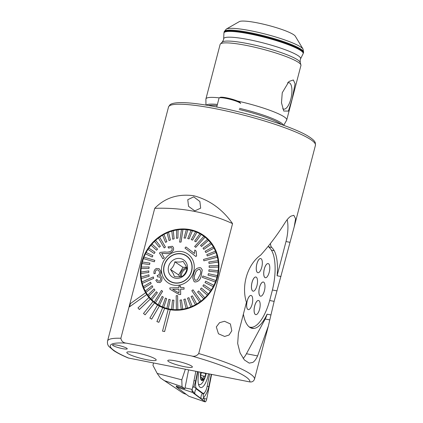 <?xml version="1.0" encoding="UTF-8"?>
<svg xmlns="http://www.w3.org/2000/svg" width="423" height="423" viewBox="0 0 423 423"><rect width="100%" height="100%" fill="white"/><g stroke="black" fill="none" stroke-linecap="round" stroke-linejoin="round"><path stroke-width="0.63" d="M282.723 108.695A13.51 5.15 101.1 0 0 283.124 108.96A13.51 5.15 101.1 0 0 290.844 98.971A13.51 5.15 101.1 0 0 288.296 82.612A13.51 5.15 101.1 0 0 287.529 82.808M282.247 92.769L288.983 81.459L293.34 79.963L295.069 83.796L292.066 99.368L288.391 111.085L283.743 111.038L281.491 102.8L282.247 92.769M226.279 29.081L239.339 21.605A29.229 4.278 14.6 0 1 257.247 22.847A29.229 4.278 14.6 0 1 295.286 36.177L303.042 49.073A40.106 5.869 14.6 0 0 250.85 30.784A40.106 5.869 14.6 0 0 226.279 29.081L224.238 31.64A40.994 6.001 14.6 0 1 250.014 32.634A40.994 6.001 14.6 0 1 303.577 52.309L303.042 49.073M237.488 101.039A41.75 6.112 14.6 0 1 286.736 119.968A41.75 6.112 14.6 0 1 286.641 120.195L283.706 125.33M205.953 105.078L205.895 99.162A41.75 6.112 14.6 0 1 205.927 98.919L220.124 44.415A41.75 6.112 14.6 0 1 220.399 43.95A41.75 6.112 14.6 0 1 246.376 45.43A41.75 6.112 14.6 0 1 300.917 64.925A41.75 6.112 14.6 0 1 300.933 65.465L286.736 119.968M184.386 366.693A12.716 1.861 14.6 0 1 167.857 360.449A12.716 1.861 14.6 0 1 175.767 360.898A12.716 1.861 14.6 0 1 192.375 366.836A12.716 1.861 14.6 0 1 184.386 366.693M231.799 330.812L230.387 323.944L224.491 321.279L219.563 322.675L216.317 326.921L218.448 333.779L224.639 336.459L229.044 335.021L231.799 330.812M164.595 331.547L170.273 309.731A41.75 38.112 123.9 0 1 169.237 309.541A41.75 38.112 123.9 0 1 168.211 309.324L162.527 331.14L164.621 331.563L170.3 309.747A41.75 38.112 123.9 0 0 215.254 283.664A41.75 38.112 123.9 0 0 202.971 234.939A41.75 38.112 123.9 0 0 190.086 229.62A41.75 38.112 123.9 0 0 148.616 247.497A41.75 38.112 123.9 0 0 145.612 292.732L130.411 303.603L129.581 306.791L146.728 294.524A41.75 38.112 123.9 0 0 148.938 297.491L137.967 307.923L139.373 309.509L150.318 299.061A41.75 38.112 123.9 0 0 152.962 301.62L143.497 313.501L145.11 314.823L154.569 302.937A41.75 38.112 123.9 0 0 156.383 304.237A41.75 38.112 123.9 0 0 157.562 304.999L149.874 318.107L151.677 319.138L159.392 306.051A41.75 38.112 123.9 0 0 162.691 307.6L156.901 321.586L158.858 322.315L164.679 308.341A41.184 37.594 123.9 0 1 164.674 308.335A41.75 38.112 123.9 0 0 168.206 309.335M156.875 321.57L158.831 322.3L164.679 308.341M164.653 308.319A41.75 38.112 123.9 0 1 162.696 307.595M149.848 318.085L151.651 319.122L159.392 306.051M159.365 306.035A41.75 38.112 123.9 0 1 157.562 304.999M145.11 314.823L154.569 302.937M154.543 302.916A41.75 38.112 123.9 0 1 152.936 301.599M139.347 309.493L150.318 299.061M150.292 299.045A41.75 38.112 123.9 0 1 148.912 297.475M129.581 306.791L146.728 294.524M146.702 294.503A41.75 38.112 123.9 0 1 145.586 292.716M120.883 338.257L154.723 208.333C164.859 197.89 177.808 193.676 193.57 195.696C209.401 199.846 222.398 209.147 232.56 223.608L198.72 353.533C196.806 356.013 194.331 356.8 191.291 355.896L126.414 343.164C123.22 342.841 121.375 341.208 120.883 338.257A75.913 11.109 -165.4 0 0 107.558 341.028C107.193 343.217 107.664 345.057 108.981 346.553L113.75 350.651C117.234 352.935 122.051 355.373 128.195 357.974L249.877 381.932C252.119 382.202 253.668 381.266 254.519 379.13L268.367 326.011L257.586 355.917C256.185 359.069 254.598 361.231 252.827 362.405L249.221 363.124L244.351 359.925L240.095 352.941L237.678 343.508L238.408 333.224L246.445 302.376C240.946 285.197 247.852 264.015 260.774 255.021C269.795 244.922 277.932 234.067 285.192 222.45C287.154 219.41 289.062 217.311 290.924 216.148L293.826 215.296L295.598 218.77L294.202 226.823L274.141 301.366L268.367 326.011M136.365 352.766A15.18 2.221 -165.4 0 0 126.821 352.401A15.18 2.221 -165.4 0 0 146.654 359.687A15.18 2.221 -165.4 0 0 156.203 360.052A15.18 2.221 -165.4 0 0 136.365 352.766A15.18 2.221 -165.4 0 0 126.821 352.401A15.18 2.221 -165.4 0 0 146.654 359.687A15.18 2.221 -165.4 0 0 156.203 360.052A15.18 2.221 -165.4 0 0 136.365 352.766M113.01 345.554A7.593 1.11 -165.4 0 0 121.068 348.335A7.593 1.11 -165.4 0 0 127.244 348.816A7.593 1.11 -165.4 0 0 126.784 348.256A7.593 1.11 -165.4 0 0 118.731 345.475A7.593 1.11 -165.4 0 0 112.55 344.988A7.593 1.11 -165.4 0 0 113.01 345.554M193.718 196.848L187.759 199.719L188.568 206.35L194.776 210.887L200.666 208.158L199.873 201.512L193.718 196.848M243.172 358.466A23.535 8.973 101.1 0 0 246.456 353.728L265.179 319.005A12.145 4.632 101.1 0 0 267.077 314.183A36.436 13.89 -78.9 0 1 253.937 328.433A42.131 16.063 -78.9 0 1 252.145 328.343A42.131 16.063 -78.9 0 1 243.389 314.109M270.984 314.95L267.077 314.183M270.456 243.463A9.11 3.474 101.1 0 0 271.767 247.466A42.131 16.063 -78.9 0 1 274.189 250.686A36.436 13.89 -78.9 0 1 277.091 275.759L286.006 241.538A23.535 8.973 101.1 0 0 287.175 219.659M277.091 275.759L280.988 276.526M232.56 223.608A197.377 180.172 -56.1 0 0 154.723 208.333M162.527 331.14L164.621 331.563M205.927 98.919A41.75 6.112 14.6 0 1 219.304 97.872M162.305 379.272L183.386 393.311L160.391 377.945L157.192 373.424L181.805 379.833L185.343 369.268M157.192 373.424L152.952 365.356L153.507 363.019M188.595 369.903L184.835 388.806L176.317 385.998M164.431 380.652L182.038 386.712L181.805 379.833M184.835 388.806L182.038 386.712M183.386 393.311L186.316 394.368M198.953 371.939A14.615 4.865 101.6 0 0 200.01 387.23A14.615 4.865 101.6 0 0 200.714 387.558A14.615 4.865 101.6 0 0 208.502 373.81M197.832 371.717L195.997 380.954A7.593 2.527 101.6 0 0 196.61 388.594L202.776 393.216A7.593 2.527 101.6 0 0 204.975 392.142A7.593 2.527 101.6 0 0 207.17 386.321L209.618 374.032M195.849 371.331L192.254 389.403A3.035 1.01 101.6 0 0 192.169 391.783A3.035 1.01 101.6 0 0 192.497 392.459L204.944 401.792A3.035 1.01 101.6 0 0 205.049 401.85A3.035 1.01 101.6 0 0 206.704 399.037L211.6 374.418M176.338 385.871L176.296 386.088A0.82 0.275 101.6 0 0 176.365 386.908L188.811 396.245A0.82 0.275 101.6 0 0 188.838 396.256A0.82 0.275 101.6 0 0 188.87 396.261M211.273 374.355L208.846 386.553C207.915 390.773 206.186 394.479 203.664 397.678L204.944 401.792L188.811 396.245M197.509 371.653L195.669 380.896L194.004 386.691L196.309 388.911L202.48 393.538L203.875 393.702C203.093 394.818 203.024 396.145 203.664 397.678C203.22 399.138 202.379 399.455 201.152 398.625L194.987 393.998L191.862 390.059M192.592 387.701L194.004 386.691M200.65 377.305L201.3 377.163L200.602 377.015M201.184 372.943L200.602 376.221C200.571 377.385 200.703 377.771 200.999 377.374C201.406 376.867 201.718 377.385 201.94 378.939L202.384 379.976L203.035 378.495C203.241 376.824 203.738 376.068 204.536 376.232L204.61 376.253M200.761 372.293A8.349 2.781 101.6 0 0 202.443 380.489A8.349 2.781 101.6 0 0 206.207 373.361M198.424 384.042A12.907 4.299 101.6 0 0 199.407 384.671A12.907 4.299 101.6 0 0 200.248 384.607A12.907 4.299 101.6 0 0 203.458 381.012A30.366 30.366 0 0 0 206.26 373.372M200.883 372.319A7.974 2.654 101.6 0 0 200.724 373.298A7.974 2.654 101.6 0 0 202.152 380.177A7.974 2.654 101.6 0 0 206.08 373.34M200.703 375.428L204.536 376.232C205.462 375.925 205.752 374.995 205.414 373.435L201.232 372.573M201.834 378.252L203.035 378.495M185.121 255.265A15.18 13.859 123.9 0 1 186.85 256.137M165.472 276.388A14.995 13.684 123.9 0 1 168.613 258.215A14.995 13.684 123.9 0 1 186.242 255.936A14.995 13.684 123.9 0 1 190.281 260.372A14.995 13.684 123.9 0 1 187.135 278.546A14.995 13.684 123.9 0 1 169.512 280.819A14.995 13.684 123.9 0 1 165.472 276.388M186.242 255.936L187.267 256.629A14.995 13.684 123.9 0 1 188.314 257.411M174.429 276.584C178.046 277.017 180.795 276.854 182.673 276.103C184.988 274.157 186.427 271.619 186.987 268.478L185.718 265.374L183.064 261.34C181.203 262.096 178.458 262.255 174.821 261.826C174.265 264.951 172.827 267.495 170.501 269.451L173.155 273.48L174.429 276.584M186.353 262.905A10.247 9.354 123.9 0 1 182.466 276.721A10.247 9.354 123.9 0 1 169.396 273.85A10.247 9.354 123.9 0 1 173.287 260.034A10.247 9.354 123.9 0 1 186.353 262.905M171.659 282.183A14.995 13.684 123.9 0 1 170.538 281.512L169.512 280.819M169.93 281.311A15.18 13.859 123.9 0 1 168.465 280.037M179.77 276.764L178.654 274.929L182.969 267.304L174.821 261.826M182.969 267.304L186.606 267.262M178.654 274.929L170.501 269.451M181.409 276.499A7.212 6.583 123.9 0 1 186.982 268.51M180.573 276.663A7.212 6.583 123.9 0 1 186.765 267.711M205.197 236.568A41.75 38.112 -56.1 0 0 201.977 234.971M156.034 303.312A41.75 38.112 -56.1 0 0 158.54 305.538A41.75 38.112 -56.1 0 0 158.72 305.681M195.452 280.333C193.908 278.577 193.824 276.489 195.199 274.067L195.236 273.977C195.775 271.254 197.224 269.684 199.587 269.271L199.947 269.462M194.839 281.967L194.078 281.591L192.671 277.737L193.729 273.432C194.606 269.657 196.769 267.727 200.211 267.648L200.999 268.034L202.236 269.895L201.089 276.134C200.243 279.91 198.16 281.85 194.839 281.967L194.86 281.988C198.207 281.85 200.291 279.904 201.115 276.156L202.263 269.911L200.999 268.034M195.209 273.961L195.172 274.051C193.803 276.473 193.882 278.561 195.426 280.317L197.314 279.878L199.645 275.526C201.057 273.126 201.031 271.032 199.561 269.255C197.203 269.668 195.749 271.233 195.209 273.961L195.236 273.977M199.926 269.44L199.587 269.271M202.39 277.398L215.355 281.972A41.184 37.594 -56.1 0 0 215.63 281.269A41.184 37.594 -56.1 0 0 215.889 280.56L202.918 275.981L202.39 277.398L215.381 281.988A41.184 37.594 123.9 0 1 213.906 285.324L205.7 281.21L205.007 282.564L213.213 286.672A41.184 37.594 123.9 0 1 211.363 289.818L203.733 284.727L202.892 285.99L210.522 291.082A41.184 37.594 123.9 0 1 208.317 294.001L201.38 287.994L208.317 294.001M143.413 258.585L154.305 261.768L154.839 260.351L143.942 257.173A41.184 37.594 -56.1 0 0 143.672 257.877A41.184 37.594 -56.1 0 0 143.413 258.585L143.439 258.601A41.184 37.594 123.9 0 0 142.371 262.054M164.573 308.293A41.184 37.594 123.9 0 1 158.757 305.152L156.7 303.767A41.184 37.594 123.9 0 1 155.431 302.873L162.591 291.257L161.496 290.411L162.617 291.278L155.431 302.873M205.007 282.564L213.187 286.651A41.184 37.594 -56.1 0 0 213.879 285.303M202.892 285.99L210.495 291.066A41.184 37.594 -56.1 0 0 211.336 289.803M201.38 287.994L200.396 289.152L207.312 295.138A41.184 37.594 -56.1 0 0 208.29 293.985M207.312 295.138L207.339 295.159A41.184 37.594 123.9 0 1 204.822 297.797L198.667 290.966L204.822 297.797M198.667 290.966L197.562 291.997L203.69 298.807A41.184 37.594 -56.1 0 0 204.795 297.776M203.69 298.807L203.717 298.828A41.184 37.594 123.9 0 1 200.93 301.144L193.015 289.818L191.809 290.707L199.693 302.017A41.184 37.594 -56.1 0 0 200.301 301.578A41.184 37.594 -56.1 0 0 200.904 301.128M199.693 302.017L199.719 302.038A41.184 37.594 123.9 0 1 196.7 304L192.365 295.83L196.7 304M192.365 295.83L191.069 296.565L195.378 304.713A41.184 37.594 -56.1 0 0 196.674 303.978M195.378 304.713L195.405 304.734A41.184 37.594 123.9 0 1 192.206 306.31L188.87 297.644L192.206 306.31M188.87 297.644L187.511 298.215L190.821 306.86A41.184 37.594 -56.1 0 0 192.179 306.289M190.821 306.86L190.847 306.876A41.184 37.594 123.9 0 1 187.511 308.039L185.216 299.013L187.511 308.039M185.216 299.013L183.815 299.405L186.078 308.415A41.184 37.594 -56.1 0 0 187.484 308.018M186.078 308.415L186.104 308.43A41.184 37.594 123.9 0 1 182.694 309.16L181.467 299.907L182.694 309.16M181.467 299.907L180.039 300.119L181.24 309.356A41.184 37.594 -56.1 0 0 182.667 309.144M181.24 309.356L181.266 309.377A41.184 37.594 123.9 0 1 177.829 309.662L177.612 295.651L176.19 295.677L176.375 309.673A41.184 37.594 -56.1 0 0 177.089 309.668A41.184 37.594 -56.1 0 0 177.803 309.647M176.375 309.673L176.402 309.689A41.184 37.594 123.9 0 1 172.991 309.53L173.906 300.235L172.991 309.53M173.906 300.235L172.505 300.076L171.564 309.356A41.184 37.594 -56.1 0 0 172.965 309.514M171.564 309.356L171.59 309.372A41.184 37.594 123.9 0 1 168.259 308.769L170.215 299.664L168.259 308.769M170.215 299.664L168.862 299.32L166.879 308.409A41.184 37.594 -56.1 0 0 168.232 308.753M166.879 308.409L166.905 308.425A41.184 37.594 123.9 0 1 163.712 307.389L166.667 298.606L163.712 307.389M166.667 298.606L165.377 298.088L162.395 306.855A41.184 37.594 -56.1 0 0 163.685 307.373M162.395 306.855L162.421 306.871A41.184 37.594 123.9 0 1 159.413 305.411L163.304 297.089L159.413 305.411M163.304 297.089L162.104 296.401L158.181 304.708A41.184 37.594 -56.1 0 0 159.386 305.395M158.181 304.708L158.207 304.724A41.184 37.594 123.9 0 1 156.7 303.767M161.496 290.411L154.31 302.006A41.184 37.594 -56.1 0 0 154.855 302.44A41.184 37.594 -56.1 0 0 155.405 302.857M154.31 302.006A41.184 37.594 123.9 0 1 151.836 299.807L157.382 292.753L151.836 299.807M157.382 292.753L156.404 291.764L150.837 298.797A41.184 37.594 -56.1 0 0 151.809 299.791M150.837 298.791A41.184 37.594 123.9 0 1 148.679 296.264L154.929 290.03L148.679 296.264M154.903 290.009L154.067 288.888L147.817 295.127A41.184 37.594 -56.1 0 0 148.653 296.248M147.823 295.117A41.184 37.594 123.9 0 1 146.009 292.304L152.835 286.953L146.009 292.304M152.809 286.937L152.127 285.699L145.295 291.05A41.184 37.594 -56.1 0 0 145.983 292.282M145.311 291.04A41.184 37.594 123.9 0 1 143.868 287.984L151.154 283.595L143.868 287.984M151.127 283.579L150.604 282.252L143.323 286.635A41.184 37.594 -56.1 0 0 143.841 287.963M143.339 286.63A41.184 37.594 123.9 0 1 142.297 283.368L153.692 278.318L153.364 276.938L153.718 278.334L142.297 283.368M153.338 276.917L141.922 281.956A41.184 37.594 -56.1 0 0 142.091 282.654A41.184 37.594 -56.1 0 0 142.271 283.352M141.938 281.945A41.184 37.594 123.9 0 1 141.314 278.54L149.123 276.256L141.314 278.54M149.097 276.24L148.922 274.791L141.113 277.076A41.184 37.594 -56.1 0 0 141.287 278.524M141.134 277.07A41.184 37.594 123.9 0 1 140.933 273.57L148.806 272.391L140.933 273.57M148.78 272.37L148.785 270.9L140.912 272.079A41.184 37.594 -56.1 0 0 140.907 273.554M140.938 272.079A41.184 37.594 123.9 0 1 141.166 268.542L148.97 268.473L141.166 268.542M148.944 268.452L149.123 266.976L141.324 267.045A41.184 37.594 -56.1 0 0 141.139 268.52M141.351 267.045A41.184 37.594 123.9 0 1 142.006 263.524L149.605 264.56L142.006 263.524M149.578 264.544L149.938 263.085L142.34 262.049A41.184 37.594 -56.1 0 0 141.98 263.508M164.61 264.068A15.18 13.859 123.9 0 1 186.347 255.778A15.18 13.859 123.9 0 1 191.138 272.692A15.18 13.859 123.9 0 1 169.406 280.978A15.18 13.859 123.9 0 1 164.61 264.068M203.886 260.832L217.38 257.189A41.184 37.594 -56.1 0 0 217.211 256.486A41.184 37.594 -56.1 0 0 217.031 255.788L203.537 259.431L203.886 260.832L217.406 257.205A41.184 37.594 123.9 0 1 218.041 260.637L208.825 261.974L208.994 263.423L218.215 262.086A41.184 37.594 123.9 0 1 218.416 265.607L209.136 265.84L209.158 267.331L218.411 267.082A41.184 37.594 123.9 0 1 218.183 270.641L208.978 269.763L208.793 271.238L218.004 272.116A41.184 37.594 123.9 0 1 217.348 275.653L208.343 273.67L208.01 275.146L216.988 277.113A41.184 37.594 123.9 0 1 215.915 280.576L215.889 280.56M195.733 247.339L204.991 237.134A41.184 37.594 -56.1 0 0 204.446 236.706A41.184 37.594 -56.1 0 0 203.891 236.288L194.633 246.493L195.759 247.355L205.018 237.155A41.184 37.594 123.9 0 1 207.519 239.37L200.539 245.462L201.538 246.472L208.491 240.364A41.184 37.594 123.9 0 1 210.675 242.913L203.014 248.206L203.849 249.327L211.511 244.034A41.184 37.594 123.9 0 1 213.345 246.879L205.107 251.278L205.816 252.531L214.027 248.111A41.184 37.594 123.9 0 1 215.481 251.199L206.794 254.635L207.312 255.963L216.005 252.526A41.184 37.594 123.9 0 1 217.057 255.809L217.031 255.788M179.611 242.099L181.065 242.088L179.611 242.099L181.499 229.499A41.184 37.594 -56.1 0 1 182.213 229.478A41.184 37.594 -56.1 0 1 182.921 229.472L182.948 229.488A41.184 37.594 123.9 0 1 186.332 229.647L184.037 237.996L185.438 238.154L187.764 229.805A41.184 37.594 123.9 0 1 191.059 230.403L187.727 238.567L189.086 238.91L192.449 230.752A41.184 37.594 123.9 0 1 195.611 231.778L191.281 239.624L192.571 240.142L196.933 232.306A41.184 37.594 123.9 0 1 199.915 233.75M164.209 247.931L165.446 247.058L164.209 247.931L158.398 238.017A41.184 37.594 -56.1 0 1 158.995 237.562A41.184 37.594 -56.1 0 1 159.603 237.123L159.63 237.144A41.184 37.594 123.9 0 1 162.633 235.188M155.331 273.401L154.014 273.707L155.331 273.401C155.03 271.852 155.479 270.672 156.653 269.837L156.674 269.858C155.505 270.678 155.061 271.857 155.331 273.401M156.653 269.837L158.297 269.99L159.397 271.767C159.762 273.311 159.323 274.49 158.08 275.31L157.16 275.505L157.673 276.933L159.704 276.896L160.523 278.239C160.851 279.524 160.491 280.491 159.45 281.147L158.043 281.025L156.959 279.439L155.801 280.285L157.351 282.379L159.804 282.575C161.602 281.507 162.268 279.862 161.787 277.641L160.597 275.801L159.672 275.442C160.825 274.247 161.174 272.84 160.724 271.228L159.111 268.668L160.751 271.243L160.788 273.707M160.597 275.801L161.813 277.657C162.295 279.867 161.634 281.512 159.831 282.59L157.351 282.379M159.704 276.896L157.673 276.933M184.047 289.147L180.584 289.163L180.647 294.498L179.04 294.519L169.898 289.152L179.066 294.535L180.674 294.514L180.61 289.179L184.074 289.163L184.037 287.64L184.074 289.163M180.595 287.666L180.547 285.99L180.568 287.651L184.037 287.64M193.126 273.337A17.459 15.937 123.9 0 1 171.775 284.642A17.459 15.937 123.9 0 1 162.622 263.418A17.459 15.937 123.9 0 1 183.973 252.119A17.459 15.937 123.9 0 1 193.126 273.337M154.839 260.351L154.332 261.784L143.439 258.601M149.938 263.085L149.605 264.56M149.123 266.976L148.97 268.473M148.785 270.9L148.806 272.391M148.922 274.791L149.123 276.256M150.604 282.252L151.154 283.595M152.127 285.699L152.835 286.953M154.067 288.888L154.929 290.03M156.404 291.764L157.409 292.774M177.612 295.651L177.829 309.662M193.015 289.818L200.93 301.144M201.115 234.437A41.184 37.594 -56.1 0 0 199.915 233.745L194.612 241.126L195.812 241.813L201.142 234.453A41.184 37.594 123.9 0 1 202.654 235.41A41.184 37.594 123.9 0 1 203.918 236.304L203.891 236.288M201.142 234.453L195.838 241.834L194.612 241.126M182.948 229.488L181.065 242.088M178.057 229.784A41.184 37.594 -56.1 0 0 176.634 229.996L176.449 238.308L177.877 238.091L178.083 229.805A41.184 37.594 123.9 0 1 181.493 229.515M178.083 229.805L177.903 238.112L176.449 238.308M173.219 230.731A41.184 37.594 -56.1 0 0 171.817 231.122L172.7 239.201L174.107 238.81L173.245 230.746A41.184 37.594 123.9 0 1 176.634 230.022M173.245 230.746L174.133 238.826L172.7 239.201M168.481 232.285A41.184 37.594 -56.1 0 0 167.122 232.851L169.052 240.571L170.411 240L168.507 232.301A41.184 37.594 123.9 0 1 171.817 231.148M168.507 232.301L170.437 240.015L169.052 240.571M163.918 234.427A41.184 37.594 -56.1 0 0 162.622 235.162L165.552 242.384L166.847 241.649L163.944 234.442A41.184 37.594 123.9 0 1 167.127 232.877M163.944 234.442L166.874 241.67L165.552 242.384M159.63 237.144L165.446 247.058M155.606 240.333A41.184 37.594 -56.1 0 0 154.501 241.364L159.249 247.249L160.354 246.218L155.632 240.349A41.184 37.594 123.9 0 1 158.414 238.043M155.632 240.349L160.38 246.239L159.249 247.249M151.989 244.002A41.184 37.594 -56.1 0 0 151.006 245.16L156.542 250.22L157.52 249.062L152.016 244.023A41.184 37.594 123.9 0 1 154.522 241.39M152.016 244.023L157.546 249.084L156.542 250.22M148.833 248.095A41.184 37.594 123.9 0 1 151.032 245.181M155.024 252.224L148.806 248.079A41.184 37.594 -56.1 0 0 147.96 249.337L154.184 253.488L155.051 252.24L154.21 253.504L147.987 249.359A41.184 37.594 123.9 0 0 146.141 252.505M152.909 255.651L146.109 252.489A41.184 37.594 -56.1 0 0 145.417 253.837L152.217 256.999L152.909 255.651L152.243 257.02L145.443 253.858A41.184 37.594 123.9 0 0 143.973 257.179M162.866 258.802L164.251 257.755L161.723 253.451L164.97 253.43C167.117 253.895 169.279 253.541 171.458 252.362C173.478 250.85 174.07 249.142 173.24 247.238L172.362 246.281L173.213 247.222C174.049 249.11 173.456 250.818 171.431 252.346C169.253 253.525 167.09 253.879 164.949 253.414L161.697 253.43L164.224 257.739L162.866 258.802L159.445 252.996L160.507 252.351L165.092 251.934C166.969 252.367 168.877 252.124 170.818 251.214C172.045 250.294 172.425 249.242 171.96 248.068L171.484 247.55L168.513 248.09L168.021 246.868L172.362 246.281M194.464 253.525L185.972 246.963L194.437 253.509L194.797 250.041L196.108 251.051L196.568 255.815L195.928 256.523L184.978 248.074L185.972 246.963M195.928 256.523L196.595 255.83L196.135 251.066L194.797 250.041M165.419 247.043L159.603 237.123M184.01 237.98L185.438 238.154M185.411 238.138L187.764 229.805M187.738 229.789A41.184 37.594 -56.1 0 0 186.332 229.631M191.254 239.608L192.571 240.142M192.544 240.127L196.933 232.306M196.906 232.29A41.184 37.594 -56.1 0 0 195.616 231.772M187.701 238.551L189.086 238.91M189.06 238.895L192.449 230.752M192.423 230.731A41.184 37.594 -56.1 0 0 191.064 230.392M181.039 242.072L182.921 229.472M201.512 246.45L208.491 240.364M208.465 240.343A41.184 37.594 -56.1 0 0 207.492 239.355M207.312 255.963L216.005 252.526M215.979 252.505A41.184 37.594 -56.1 0 0 215.455 251.177M205.795 252.51L214.027 248.111M214.001 248.09A41.184 37.594 -56.1 0 0 213.319 246.858M203.849 249.327L211.511 244.034M211.484 244.018A41.184 37.594 -56.1 0 0 210.649 242.897M208.994 263.423L218.215 262.086M218.189 262.064A41.184 37.594 -56.1 0 0 218.014 260.621M207.984 275.13L216.988 277.113M216.962 277.097A41.184 37.594 -56.1 0 0 217.322 275.637M208.793 271.238L218.004 272.116M217.977 272.1A41.184 37.594 -56.1 0 0 218.157 270.62M209.131 267.315L218.411 267.082M218.384 267.061A41.184 37.594 -56.1 0 0 218.39 265.591M202.654 235.41L204.711 236.795A41.184 37.594 123.9 0 1 209.898 241.073M195.035 280.116L195.426 280.317M169.877 289.136L169.866 287.904L178.95 287.666L178.929 286.006L180.547 285.99M172.61 289.321L179.019 293.033L178.971 289.179L172.61 289.321M172.637 289.337L178.998 289.2M159.111 268.668L156.325 268.462C154.411 269.604 153.639 271.355 154.014 273.707M257.507 272.539A7.212 2.75 101.1 0 0 257.914 272.708A7.212 2.75 101.1 0 0 261.885 266.723A7.212 2.75 101.1 0 0 261.102 258.728A7.212 2.75 101.1 0 0 260.695 258.559A7.212 2.75 101.1 0 0 256.724 264.544A7.212 2.75 101.1 0 0 257.507 272.539M260.674 258.553A7.212 2.75 101.1 0 0 260.658 258.548A7.212 2.75 101.1 0 0 256.692 264.539A7.212 2.75 101.1 0 0 257.47 272.528A7.212 2.75 101.1 0 0 257.882 272.703A7.212 2.75 101.1 0 0 257.898 272.708M252.7 290.998A7.212 2.75 101.1 0 0 253.107 291.167A7.212 2.75 101.1 0 0 257.073 285.181A7.212 2.75 101.1 0 0 256.296 277.187A7.212 2.75 101.1 0 0 255.883 277.017A7.212 2.75 101.1 0 0 251.918 283.003A7.212 2.75 101.1 0 0 252.7 290.998M255.883 277.017L255.852 277.007A7.212 2.75 101.1 0 0 255.852 277.007A7.212 2.75 101.1 0 0 251.881 282.998A7.212 2.75 101.1 0 0 252.663 290.987A7.212 2.75 101.1 0 0 253.076 291.161A7.212 2.75 101.1 0 0 253.091 291.167L253.107 291.167M247.889 309.456A7.212 2.75 101.1 0 0 248.301 309.625A7.212 2.75 101.1 0 0 252.267 303.64A7.212 2.75 101.1 0 0 251.484 295.645A7.212 2.75 101.1 0 0 251.077 295.476A7.212 2.75 101.1 0 0 247.111 301.462A7.212 2.75 101.1 0 0 247.889 309.456M251.077 295.476L251.045 295.466A7.212 2.75 101.1 0 0 251.045 295.466A7.212 2.75 101.1 0 0 247.074 301.456A7.212 2.75 101.1 0 0 247.857 309.446A7.212 2.75 101.1 0 0 248.264 309.62A7.212 2.75 101.1 0 0 248.28 309.625M258.501 300.483L258.538 300.489A7.212 2.75 101.1 0 0 254.572 306.479A7.212 2.75 101.1 0 0 255.349 314.469A7.212 2.75 101.1 0 0 255.762 314.643A7.212 2.75 101.1 0 0 259.727 308.658A7.212 2.75 101.1 0 0 258.945 300.663A7.212 2.75 101.1 0 0 258.538 300.489A7.212 2.75 101.1 0 0 258.501 300.483A7.212 2.75 101.1 0 0 254.535 306.469A7.212 2.75 101.1 0 0 255.318 314.463A7.212 2.75 101.1 0 0 255.725 314.638A7.212 2.75 101.1 0 0 255.741 314.638L255.762 314.643M264.967 277.551A7.212 2.75 101.1 0 0 265.374 277.726A7.212 2.75 101.1 0 0 269.345 271.74A7.212 2.75 101.1 0 0 268.563 263.746A7.212 2.75 101.1 0 0 268.156 263.571A7.212 2.75 101.1 0 0 264.185 269.562A7.212 2.75 101.1 0 0 264.967 277.551M268.134 263.571A7.212 2.75 101.1 0 0 268.119 263.566A7.212 2.75 101.1 0 0 264.153 269.551A7.212 2.75 101.1 0 0 264.93 277.546A7.212 2.75 101.1 0 0 265.343 277.721A7.212 2.75 101.1 0 0 265.358 277.721L265.374 277.726M260.161 296.01A7.212 2.75 101.1 0 0 260.568 296.185A7.212 2.75 101.1 0 0 264.534 290.199A7.212 2.75 101.1 0 0 263.756 282.204A7.212 2.75 101.1 0 0 263.344 282.03A7.212 2.75 101.1 0 0 259.378 288.021A7.212 2.75 101.1 0 0 260.161 296.01M263.344 282.03L263.312 282.025A7.212 2.75 101.1 0 0 263.312 282.025A7.212 2.75 101.1 0 0 259.341 288.01A7.212 2.75 101.1 0 0 260.124 296.005A7.212 2.75 101.1 0 0 260.531 296.179A7.212 2.75 101.1 0 0 260.552 296.179L260.568 296.185M249.131 326.868A41.375 15.773 101.1 0 0 250.226 327.19A41.375 15.773 101.1 0 0 250.596 327.254A37.198 14.181 101.1 0 0 270.033 299.172L272.079 291.31A37.198 14.181 101.1 0 0 270.884 249.359A41.375 15.773 101.1 0 0 269.308 247.603A8.349 3.183 -78.9 0 1 268.42 246.022M219.22 97.919L220.134 97.396A10.438 1.528 14.6 0 1 229.203 98.427A10.438 1.528 14.6 0 1 239.534 102.075A10.438 1.528 14.6 0 1 240.111 102.604L240.655 103.503A11.199 1.639 -165.4 0 0 240.037 102.937A11.199 1.639 -165.4 0 0 228.954 99.024A11.199 1.639 -165.4 0 0 219.22 97.919A11.199 1.639 -165.4 0 0 219.04 98.125L216.729 107.003M300.214 62.424A40.439 5.917 14.6 0 0 247.392 43.543A40.439 5.917 14.6 0 0 222.234 42.11L223.503 39.862L223.661 38.831A39.751 5.816 14.6 0 1 248.687 39.614A39.751 5.816 14.6 0 1 300.568 58.86L300.198 59.844L300.214 62.424L300.917 64.925M310.847 139.675A75.913 11.109 14.6 0 1 315.442 145.295L315.315 142.874C315.066 142.017 314.331 140.05 308.351 136.296C293.879 127.207 251.664 113.739 217.459 107.151C200.756 103.894 187.965 102.387 179.093 102.625C172.039 102.985 170.437 104.349 169.803 104.973L168.513 107.024A75.913 11.109 14.6 0 1 216.253 108.864A75.913 11.109 14.6 0 1 310.847 139.675M239.201 109.504A39.857 5.832 14.6 0 1 281.427 124.515M208.338 105.475A39.857 5.832 14.6 0 1 217.094 105.591M206.265 105.131A40.011 5.853 14.6 0 1 217.401 104.428M239.497 108.351A40.011 5.853 14.6 0 1 283.41 125.224M223.661 38.831L223.936 33.105A40.931 5.991 14.6 0 1 249.702 33.919A40.931 5.991 14.6 0 1 303.117 53.732L303.577 52.309M223.936 33.105L224.058 32.317A40.994 6.001 14.6 0 1 249.834 33.311A40.994 6.001 14.6 0 1 303.397 52.986M254.519 379.13A75.913 11.109 -165.4 0 0 249.893 373.678A75.913 11.109 -165.4 0 0 198.72 353.533M249.877 381.932A72.116 10.554 -165.4 0 0 245.504 376.634A72.116 10.554 -165.4 0 0 191.291 355.896M269.821 319.915L265.179 319.005M289.903 242.305L286.006 241.538M126.414 343.164A72.116 10.554 -165.4 0 0 128.925 358.196M257.586 355.917L246.456 353.728M271.767 247.466L268.764 246.873M253.937 328.433L250.448 327.746M274.141 301.366L269.678 300.494M276.88 290.86L272.412 289.988M274.189 250.686L271.402 250.141M176.365 386.908L192.497 392.459L192.095 390.931M176.296 386.088L177.93 386.426M185.015 387.896L192.254 389.403M204.082 398.556L206.704 399.037M201.152 398.625A5.314 4.949 126.9 0 1 202.48 393.538L202.776 393.216M194.987 393.998C194.559 392.126 195.003 390.429 196.309 388.911L196.61 388.594M193.919 380.637L195.997 380.954M208.846 386.553L207.096 386.294M300.568 58.86L303.117 53.732M168.513 107.024L107.558 341.028M315.442 145.295L294.202 226.823M224.058 32.317L224.238 31.64M222.234 42.11L220.399 43.95M188.838 396.256L205.049 401.85M204.975 392.142L203.632 394.104M198.53 384.491L199.407 384.671M250.226 327.19L249.311 327.011"/></g></svg>
